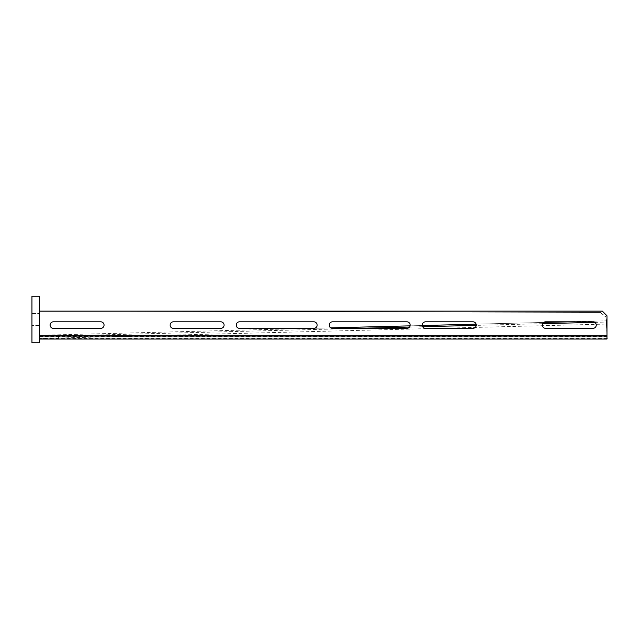 <?xml version="1.0" encoding="UTF-8"?>
<svg xmlns="http://www.w3.org/2000/svg" width="639" height="639" viewBox="0 0 639 639"><rect width="100%" height="100%" fill="white"/><g stroke="black" fill="none" stroke-linecap="round" stroke-linejoin="round"><path stroke-width="0.48" stroke-dasharray="3.19 2.4" d="M606.97 336.186L606.411 322.056L606.898 336.529L39.45 336.489L39.586 338.542L39.386 336.713L606.97 336.713L606.97 339.037L39.394 339.037L39.394 336.713L606.97 336.713L606.97 339.037M606.435 322.455L606.371 321.76L606.435 322.455M606.97 335.315L606.97 315.778L602.321 311.121L39.394 311.121L39.394 335.315L606.97 335.315L606.97 337.448M50.561 339.037L58.005 339.037L50.561 339.037L50.561 336.713L58.005 336.713L50.098 336.713L50.098 339.037L50.098 336.713L50.561 336.713L50.561 339.037M58.468 339.037L58.005 339.037L58.468 339.037L58.468 336.713L58.005 336.713L58.468 336.713L58.468 339.037M39.394 311.121L39.394 335.315M472.988 328.334A3.259 3.259 0 0 0 476.239 325.075A3.259 3.259 0 0 0 472.988 321.824L425.534 321.824A3.259 3.259 0 0 0 422.275 325.075A3.259 3.259 0 0 0 425.534 328.334L472.988 328.334M593.016 328.334A3.259 3.259 0 0 0 596.267 325.075A3.259 3.259 0 0 0 593.016 321.824L545.562 321.824A3.259 3.259 0 0 0 542.303 325.075A3.259 3.259 0 0 0 545.562 328.334L593.016 328.334M332.488 321.824A3.259 3.259 0 0 0 329.229 325.075A3.259 3.259 0 0 0 332.488 328.334L406.923 328.334A3.259 3.259 0 0 0 410.182 325.075A3.259 3.259 0 0 0 406.923 321.824L332.488 321.824M239.441 321.824A3.259 3.259 0 0 0 236.182 325.075A3.259 3.259 0 0 0 239.441 328.334L313.877 328.334A3.259 3.259 0 0 0 317.136 325.075A3.259 3.259 0 0 0 313.877 321.824L239.441 321.824M173.377 321.824A3.259 3.259 0 0 0 170.126 325.075A3.259 3.259 0 0 0 173.377 328.334L220.83 328.334A3.259 3.259 0 0 0 224.089 325.075A3.259 3.259 0 0 0 220.83 321.824L173.377 321.824M53.349 321.824A3.259 3.259 0 0 0 50.098 325.075A3.259 3.259 0 0 0 53.349 328.334L100.802 328.334A3.259 3.259 0 0 0 104.061 325.075A3.259 3.259 0 0 0 100.802 321.824L53.349 321.824M607.05 338.542L39.586 338.542L39.402 339.037L39.394 336.713M594.797 322.352L606.411 322.056L606.251 320.858L568.191 321.824M606.443 320.858L605.86 317.04L606.443 320.858L39.738 335.275L39.594 338.502L606.555 324.069L606.443 320.858M312.287 328.334L39.546 335.275L39.45 336.489L359.717 328.334M39.802 311.145L39.546 335.275L39.802 311.145L600.372 312.399L606.052 317.04M39.602 311.137L600.372 312.399M600.181 312.399L605.86 317.04M39.394 342.76L39.394 296.24L31.95 296.24L31.95 342.76L39.394 342.76M39.394 313.453L39.394 325.547L39.394 313.453L31.95 313.453L31.95 325.547L31.95 313.453L39.394 313.453M39.394 325.547L31.95 325.547L39.394 325.547M542.615 323.677L476.231 325.371M422.722 326.729L409.503 327.072M58.005 336.713L58.005 339.037L58.005 336.713M543.645 322.447L476.111 324.165M422.307 325.539L410.086 325.85M330.802 327.863L314.476 328.278M606.97 337.664L606.946 337.08"/><path stroke-width="0.96" d="M606.97 336.186L606.97 337.448M39.394 339.037L606.97 339.037L607.05 338.542M472.988 321.824L425.534 321.824A3.259 3.259 0 0 0 422.275 325.075A3.259 3.259 0 0 0 425.534 328.334L472.988 328.334A3.259 3.259 0 0 0 476.239 325.075A3.259 3.259 0 0 0 472.988 321.824M593.016 321.824L545.562 321.824A3.259 3.259 0 0 0 542.303 325.075A3.259 3.259 0 0 0 545.562 328.334L593.016 328.334A3.259 3.259 0 0 0 596.267 325.075A3.259 3.259 0 0 0 593.016 321.824M332.488 328.334L406.923 328.334A3.259 3.259 0 0 0 410.182 325.075A3.259 3.259 0 0 0 406.923 321.824L332.488 321.824A3.259 3.259 0 0 0 329.229 325.075A3.259 3.259 0 0 0 332.488 328.334M239.441 328.334L313.877 328.334A3.259 3.259 0 0 0 317.136 325.075A3.259 3.259 0 0 0 313.877 321.824L239.441 321.824A3.259 3.259 0 0 0 236.182 325.075A3.259 3.259 0 0 0 239.441 328.334M173.377 328.334L220.83 328.334A3.259 3.259 0 0 0 224.089 325.075A3.259 3.259 0 0 0 220.83 321.824L173.377 321.824A3.259 3.259 0 0 0 170.126 325.075A3.259 3.259 0 0 0 173.377 328.334M53.349 328.334L100.802 328.334A3.259 3.259 0 0 0 104.061 325.075A3.259 3.259 0 0 0 100.802 321.824L53.349 321.824A3.259 3.259 0 0 0 50.098 325.075A3.259 3.259 0 0 0 53.349 328.334M39.394 335.315L606.97 335.315L606.97 315.778L602.321 311.121L39.394 311.121M606.97 335.315L606.97 339.037M39.394 296.24L39.394 342.76L31.95 342.76L31.95 296.24L39.394 296.24M594.797 322.352L542.615 323.677M476.231 325.371L422.722 326.729M409.503 327.072L359.717 328.334M568.191 321.824L543.645 322.447M476.111 324.165L422.307 325.539M410.086 325.85L330.802 327.863M314.476 328.278L312.287 328.334M606.97 337.664L606.946 337.08"/></g></svg>
